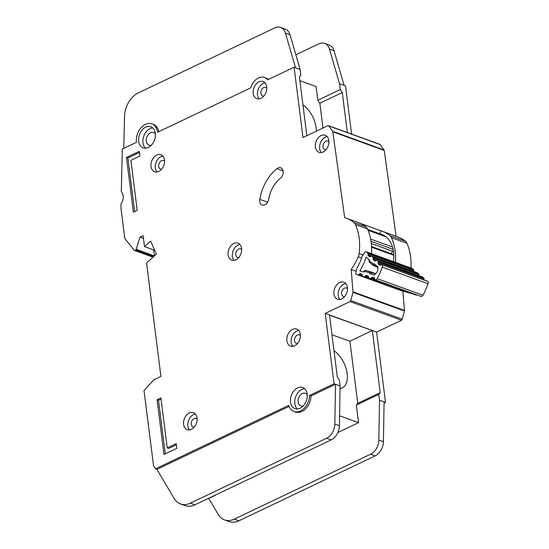 <?xml version="1.0" encoding="UTF-8"?>
<svg xmlns="http://www.w3.org/2000/svg" width="549" height="549" viewBox="0 0 549 549"><rect width="100%" height="100%" fill="white"/><g stroke="black" fill="none" stroke-linecap="round" stroke-linejoin="round"><path stroke-width="0.82" d="M381.685 264.591A0.865 0.618 109.9 0 1 381.823 264.666L381.974 264.79A2.162 1.537 109.9 0 1 382.344 267.164A66.985 47.612 -70.1 0 1 377.218 278.666A2.162 1.537 109.9 0 1 375.283 279.812L375.097 279.757A0.865 0.618 109.9 0 1 375.07 279.75L420.788 296.336A0.865 0.618 -70.1 0 0 420.815 296.35L421.001 296.398A2.162 1.537 -70.1 0 0 422.943 295.252A66.985 47.612 109.9 0 0 428.062 283.751A2.162 1.537 -70.1 0 0 427.698 281.376L427.547 281.253A0.865 0.618 -70.1 0 0 427.41 281.177L381.685 264.591A0.865 0.618 109.9 0 0 381.205 264.666L380.43 265.181A0.865 0.618 109.9 0 1 379.819 265.188L378.412 264.014A0.865 0.618 109.9 0 1 378.199 263.328L378.33 262.285L424.048 278.871A0.865 0.618 -70.1 0 0 423.842 278.185L422.435 277.019A0.865 0.618 -70.1 0 0 422.298 276.943L376.58 260.356A0.865 0.618 109.9 0 0 376.092 260.439L375.331 260.953A0.865 0.618 109.9 0 1 374.706 260.96L373.306 259.78A0.865 0.618 109.9 0 1 373.094 259.101L373.217 258.044L418.942 274.63A0.865 0.618 -70.1 0 0 418.729 273.951L417.315 272.784A0.865 0.618 -70.1 0 0 417.185 272.702L371.46 256.115A0.865 0.618 109.9 0 0 370.98 256.198L370.204 256.712A0.865 0.618 109.9 0 1 369.587 256.712L368.18 255.546A0.865 0.618 109.9 0 1 367.967 254.86L368.098 253.81A0.865 0.618 109.9 0 0 367.885 253.123L366.341 251.847A1.297 0.92 -70.1 0 0 366.231 251.765A1.297 0.92 -70.1 0 0 366.142 251.73A1.297 0.92 -70.1 0 0 365.058 252.204L362.155 256.246A35.177 25.007 109.9 0 1 356.891 268.063L355.773 273.052A1.297 0.92 -70.1 0 0 356.26 274.363A1.297 0.92 -70.1 0 0 356.301 274.376L358.174 274.912A0.865 0.618 109.9 0 0 358.806 274.672L359.478 273.91A0.865 0.618 109.9 0 1 360.103 273.67L361.812 274.157A0.865 0.618 109.9 0 1 362.189 274.685L362.299 275.673A0.865 0.618 109.9 0 0 362.649 276.195L410.11 293.283A0.865 0.618 -70.1 0 0 410.645 293.132M411.777 268.296A1.297 0.92 109.9 0 1 411.867 268.317A1.297 0.92 109.9 0 1 411.949 268.358A1.297 0.92 109.9 0 1 412.066 268.434L413.61 269.71A0.865 0.618 -70.1 0 1 413.822 270.403L413.692 271.439M369.12 261.413L369.251 260.796L373.361 264.199L374.329 265.723A0.865 0.618 109.9 0 1 373.711 265.723L373.361 264.199L374.095 263.712L378.117 267.047A61.371 43.618 109.9 0 1 377.712 268.077A4.433 3.15 109.9 0 1 375.022 274.123A61.371 43.618 109.9 0 1 374.528 275.104L369.642 273.704L369.539 272.778L370.959 271.906A0.865 0.618 109.9 0 1 371.337 272.434L369.539 272.778L364.55 271.35L365.016 270.623M374.816 279.53L371.22 278.226L371.899 277.471A0.865 0.618 109.9 0 1 372.524 277.224L374.233 277.712A0.865 0.618 109.9 0 1 374.61 278.247L374.72 279.228A0.865 0.618 109.9 0 0 375.07 279.75M368.619 277.767L365.01 276.456L365.703 275.694A0.865 0.618 109.9 0 1 366.32 275.461L368.029 275.927A0.865 0.618 109.9 0 1 368.413 276.47L368.509 277.444A0.865 0.618 109.9 0 0 368.859 277.972L416.32 295.06A0.865 0.618 -70.1 0 0 416.849 294.909M368.05 230.312L385.46 236.633A29.385 20.889 109.9 0 1 385.988 236.839M371.289 243.495L392.981 251.367L393.448 251.106M392.981 251.367A3.239 2.306 -70.1 0 0 391.245 253.686M371.014 271.927L375.77 273.649L365.6 270.369L363.918 272.064L359.911 270.918A40.798 28.994 -70.1 0 0 366.08 257.076L369.374 259.807L369.333 262.099M365.01 276.456A0.865 0.618 109.9 0 1 364.392 276.689L362.676 276.202A0.865 0.618 109.9 0 1 362.649 276.195M371.22 278.226A0.865 0.618 109.9 0 1 370.596 278.467L368.887 277.979A0.865 0.618 109.9 0 1 368.859 277.972M376.58 260.356A0.865 0.618 109.9 0 1 376.71 260.432L378.117 261.599A0.865 0.618 109.9 0 1 378.33 262.285M371.46 256.115A0.865 0.618 109.9 0 1 371.591 256.191L373.004 257.364A0.865 0.618 109.9 0 1 373.217 258.044M401.943 290.936A1.297 0.92 -70.1 0 0 401.985 290.949A1.297 0.92 -70.1 0 0 402.026 290.963L356.301 274.376M402.026 290.963L403.899 291.505A0.865 0.618 -70.1 0 0 404.435 291.354M418.942 274.63L418.818 275.68M424.048 278.871L423.924 279.908M414.557 294.552A0.865 0.618 -70.1 0 0 414.612 294.573L368.887 277.979M408.339 292.768A0.865 0.618 -70.1 0 0 408.401 292.789L362.676 276.202M373.711 265.723L378.014 267.315M213.492 495.967A6.485 3.699 64.5 0 0 214.57 495.761A6.485 3.699 64.5 0 0 215.421 495.054M207.014 499.055L214.57 495.761M393.461 261.64A30.25 21.5 -70.1 0 0 393.578 252.012A30.25 21.5 -70.1 0 0 381.466 234.265A30.25 21.5 -70.1 0 0 379.736 233.75L367.645 229.358M316.348 131.19A21.61 12.325 64.5 0 0 316.135 127.787A21.61 12.325 64.5 0 0 302.945 104.921M340.037 388.555A21.61 12.325 64.5 0 0 342.192 387.917A21.61 12.325 64.5 0 0 347.188 373.594A21.61 12.325 64.5 0 0 333.991 350.729M151.373 145.176A6.698 4.763 109.9 0 1 149.012 145.149A6.698 4.763 109.9 0 1 146.329 141.217A6.698 4.763 109.9 0 1 148.354 134.532A6.698 4.763 109.9 0 1 153.583 132.549A6.698 4.763 109.9 0 1 155.408 134.045M303.22 405.937A6.698 4.763 109.9 0 1 300.859 405.91A6.698 4.763 109.9 0 1 298.176 401.978A6.698 4.763 109.9 0 1 300.2 395.301A6.698 4.763 109.9 0 1 305.429 393.317A6.698 4.763 109.9 0 1 307.255 394.806M138.677 141.265A11.234 7.988 -70.1 0 0 143.179 147.859A11.234 7.988 -70.1 0 0 151.949 144.531A11.234 7.988 -70.1 0 0 155.34 133.325A11.234 7.988 -70.1 0 0 150.845 126.73A11.234 7.988 -70.1 0 0 142.074 130.058A11.234 7.988 -70.1 0 0 138.677 141.265M145.478 148.196A11.234 7.988 109.9 0 1 142.966 142.815A11.234 7.988 109.9 0 1 152.828 127.944M290.524 402.026A11.234 7.988 -70.1 0 0 295.026 408.621A11.234 7.988 -70.1 0 0 303.796 405.292A11.234 7.988 -70.1 0 0 307.186 394.086A11.234 7.988 -70.1 0 0 302.684 387.491A11.234 7.988 -70.1 0 0 293.914 390.819A11.234 7.988 -70.1 0 0 290.524 402.026M297.325 408.957A11.234 7.988 109.9 0 1 294.813 403.584A11.234 7.988 109.9 0 1 304.674 388.713M183.613 424.37A9.079 6.451 109.9 0 1 186.358 415.319A9.079 6.451 109.9 0 1 193.44 412.635A9.079 6.451 109.9 0 1 197.07 417.961A9.079 6.451 109.9 0 1 194.332 427.012A9.079 6.451 109.9 0 1 187.25 429.695A9.079 6.451 109.9 0 1 183.613 424.37M195.382 413.967A9.079 6.451 -70.1 0 0 187.902 425.928A9.079 6.451 -70.1 0 0 189.59 429.929M228.109 254.853A9.079 6.451 109.9 0 1 230.848 245.801A9.079 6.451 109.9 0 1 237.93 243.111A9.079 6.451 109.9 0 1 241.567 248.436A9.079 6.451 109.9 0 1 238.822 257.488A9.079 6.451 109.9 0 1 231.74 260.178A9.079 6.451 109.9 0 1 228.109 254.853M239.872 244.442A9.079 6.451 -70.1 0 0 232.392 256.404A9.079 6.451 -70.1 0 0 234.08 260.404M315.38 146.981A9.079 6.451 109.9 0 1 318.118 137.929A9.079 6.451 109.9 0 1 325.2 135.246A9.079 6.451 109.9 0 1 328.837 140.571A9.079 6.451 109.9 0 1 326.092 149.623A9.079 6.451 109.9 0 1 319.01 152.306A9.079 6.451 109.9 0 1 315.38 146.981M327.142 136.571A9.079 6.451 -70.1 0 0 319.662 148.539A9.079 6.451 -70.1 0 0 321.357 152.533M333.936 293.921A9.079 6.451 109.9 0 1 336.681 284.869A9.079 6.451 109.9 0 1 343.763 282.186A9.079 6.451 109.9 0 1 347.4 287.511A9.079 6.451 109.9 0 1 344.655 296.563A9.079 6.451 109.9 0 1 337.573 299.246A9.079 6.451 109.9 0 1 333.936 293.921M345.705 283.51A9.079 6.451 -70.1 0 0 338.225 295.479A9.079 6.451 -70.1 0 0 339.913 299.473M151.03 166.45A9.079 6.451 109.9 0 1 153.775 157.398A9.079 6.451 109.9 0 1 160.857 154.708A9.079 6.451 109.9 0 1 164.494 160.034A9.079 6.451 109.9 0 1 161.749 169.085A9.079 6.451 109.9 0 1 154.667 171.775A9.079 6.451 109.9 0 1 151.03 166.45M162.799 156.04A9.079 6.451 -70.1 0 0 155.319 168.001A9.079 6.451 -70.1 0 0 157.007 172.002M253.226 93.316A9.079 6.451 109.9 0 1 255.964 84.265A9.079 6.451 109.9 0 1 263.046 81.581A9.079 6.451 109.9 0 1 266.684 86.907A9.079 6.451 109.9 0 1 263.939 95.958A9.079 6.451 109.9 0 1 256.857 98.642A9.079 6.451 109.9 0 1 253.226 93.316M264.989 82.906A9.079 6.451 -70.1 0 0 257.508 94.874A9.079 6.451 -70.1 0 0 259.203 98.868M286.866 340.792A9.079 6.451 109.9 0 1 289.604 331.74A9.079 6.451 109.9 0 1 296.686 329.057A9.079 6.451 109.9 0 1 300.324 334.382A9.079 6.451 109.9 0 1 297.579 343.434A9.079 6.451 109.9 0 1 290.496 346.117A9.079 6.451 109.9 0 1 286.866 340.792M298.629 330.381A9.079 6.451 -70.1 0 0 291.148 342.35A9.079 6.451 -70.1 0 0 292.843 346.344M259.807 199.376A6.053 4.303 -70.1 0 0 259.752 201.483A6.053 4.303 -70.1 0 0 262.175 205.031A6.053 4.303 -70.1 0 0 268.674 199.314A26.366 18.741 109.9 0 1 280.381 178.274A6.053 4.303 -70.1 0 0 283.174 172.413A6.053 4.303 -70.1 0 0 280.704 167.788A6.053 4.303 -70.1 0 0 276.888 168.673A38.464 27.34 -70.1 0 0 259.807 199.376L267.624 202.21M294.092 67.218L302.979 137.559L327.835 125.714A1.297 0.92 109.9 0 1 328.426 125.666A1.297 0.92 109.9 0 1 328.762 125.927L332.632 131.314A1.297 0.92 109.9 0 1 332.818 131.801L344.676 217.685A48.834 34.711 109.9 0 1 346.501 218.269A48.834 34.711 109.9 0 1 353.92 222.517A8.647 6.142 109.9 0 1 355.45 224.568A51.86 36.865 109.9 0 1 359.115 253.611A8.647 6.142 109.9 0 1 358.25 256.802A48.834 34.711 109.9 0 1 351.175 269.442L353.007 291.8A1.297 0.92 109.9 0 1 352.959 292.349L350.818 300.557A1.297 0.92 109.9 0 1 350.049 301.573L325.193 313.417L334.08 383.758L335.508 384.279L310.981 395.966A14.26 10.136 -70.1 0 1 298.759 412.381A14.26 10.136 109.9 0 1 295.417 411.983L293.99 411.462A14.26 10.136 -70.1 0 1 288.753 405.354L155.477 468.853L153.535 465.641L144.003 390.49L154.118 379.627L160.905 376.36L146.59 263.033L156.396 254.084L150.604 241.059L144.511 246.618L143.131 235.672L139.926 237.202L136.227 249.342A0.865 0.618 109.9 0 1 135.727 249.973L134.841 250.392A0.865 0.618 109.9 0 1 134.244 250.275L124.801 238.492L121.006 208.442A8.647 6.142 109.9 0 1 120.938 206.973L121 204.269A0.865 0.618 109.9 0 1 121.199 203.638A8.647 6.142 -70.1 0 0 121.48 192.006A0.865 0.618 109.9 0 1 121.302 191.471L122.31 149.06L136.433 142.328A14.26 10.136 -70.1 0 1 140.743 128.109A14.26 10.136 -70.1 0 1 151.874 123.889A14.26 10.136 -70.1 0 1 157.584 132.254L250.653 87.909A13.396 9.525 109.9 0 1 264.522 77.519A13.396 9.525 109.9 0 1 267.672 79.804L294.092 67.218L300.09 69.394L290.009 34.752L285.439 33.091A12.963 9.216 -70.1 0 0 280.649 27.45A12.963 9.216 -70.1 0 0 274.747 27.917L138.266 92.939A21.61 15.358 -70.1 0 0 125.289 110.61A21.61 15.358 -70.1 0 0 124.534 116.429L123.772 148.36M297.503 343.523A4.536 3.225 109.9 0 1 296.33 343.406A4.536 3.225 109.9 0 1 294.518 340.744A4.536 3.225 109.9 0 1 295.884 336.221A4.536 3.225 109.9 0 1 299.425 334.876A4.536 3.225 109.9 0 1 300.399 335.542M263.863 96.048A4.536 3.225 109.9 0 1 262.69 95.931A4.536 3.225 109.9 0 1 260.871 93.268A4.536 3.225 109.9 0 1 262.244 88.746A4.536 3.225 109.9 0 1 265.785 87.401A4.536 3.225 109.9 0 1 266.759 88.066M161.674 169.181A4.536 3.225 109.9 0 1 160.5 169.065A4.536 3.225 109.9 0 1 158.682 166.402A4.536 3.225 109.9 0 1 160.054 161.88A4.536 3.225 109.9 0 1 163.595 160.534A4.536 3.225 109.9 0 1 164.57 161.2M344.58 296.645A4.536 3.225 109.9 0 1 343.406 296.535A4.536 3.225 109.9 0 1 341.595 293.873A4.536 3.225 109.9 0 1 342.96 289.344A4.536 3.225 109.9 0 1 346.501 288.005A4.536 3.225 109.9 0 1 347.476 288.671M326.017 149.712A4.536 3.225 109.9 0 1 324.843 149.596A4.536 3.225 109.9 0 1 323.032 146.933A4.536 3.225 109.9 0 1 324.397 142.411A4.536 3.225 109.9 0 1 327.938 141.066A4.536 3.225 109.9 0 1 328.913 141.731M238.746 257.577A4.536 3.225 109.9 0 1 237.573 257.467A4.536 3.225 109.9 0 1 235.761 254.805A4.536 3.225 109.9 0 1 237.127 250.275A4.536 3.225 109.9 0 1 240.668 248.937A4.536 3.225 109.9 0 1 241.642 249.603M194.257 427.101A4.536 3.225 109.9 0 1 193.083 426.992A4.536 3.225 109.9 0 1 191.265 424.329A4.536 3.225 109.9 0 1 192.637 419.8A4.536 3.225 109.9 0 1 196.178 418.455A4.536 3.225 109.9 0 1 197.153 419.12M299.884 80.689L316.107 86.57L317.837 100.254L340.27 89.562L339.529 83.702L345.527 85.877L351.621 134.08M328.426 125.666L379.867 144.332A1.297 0.92 109.9 0 1 380.196 144.593L384.074 149.973A1.297 0.92 109.9 0 1 384.252 150.46L396.104 236.269M359.815 223.141L381.164 230.889A48.834 34.711 109.9 0 1 382.502 231.335L397.936 236.935A48.834 34.711 109.9 0 1 405.361 241.183A8.647 6.142 109.9 0 1 406.884 243.228A51.86 36.865 109.9 0 1 410.947 267.987M402.863 291.203L404.448 310.466A1.297 0.92 109.9 0 1 404.393 311.015L402.259 319.216A1.297 0.92 109.9 0 1 401.491 320.239L376.628 332.083L385.515 402.424L384.067 403.117M339.529 83.702L329.448 49.06A12.963 9.216 -70.1 0 0 324.658 43.419A12.963 9.216 -70.1 0 0 318.756 43.879L295.842 54.797M280.649 27.45L285.226 29.111A12.963 9.216 109.9 0 1 290.009 34.752M306.836 135.72L299.411 76.977L300.831 75.254L300.09 69.394M155.477 468.853L156.911 469.368L174.198 498.561A21.61 15.358 -70.1 0 0 180.463 503.955A21.61 15.358 -70.1 0 0 190.297 503.179L326.586 438.246A12.963 9.216 -70.1 0 0 334.828 424.048L335.508 384.279L340.078 385.94L339.337 380.08L337.326 377.108L329.503 315.167L376.628 332.083M371.515 253.679A51.86 36.865 -70.1 0 0 367.453 228.919A8.647 6.142 -70.1 0 0 365.922 226.874A48.834 34.711 -70.1 0 0 358.504 222.626L346.501 218.269M382.502 231.335A48.834 34.711 109.9 0 1 389.927 235.583A8.647 6.142 109.9 0 1 391.458 237.628A51.86 36.865 109.9 0 1 395.52 262.388M351.175 269.442L356.177 271.254M268.324 79.495A13.396 9.525 -70.1 0 0 265.949 78.033L264.522 77.519M334.08 383.758L309.547 395.445L310.981 395.966M293.99 411.462A14.26 10.136 -70.1 0 0 309.547 395.445M340.27 89.562L342.281 92.534L347.332 132.529M325.193 313.417L372.346 330.525L380.189 392.659L378.776 394.381L379.517 400.248L385.515 402.424M289.11 406.384L156.911 469.368M157.062 399.734L163.973 454.448L176.792 448.341L176.202 443.654L167.225 447.929L160.905 397.908L157.062 399.734L158.489 400.255L161.049 399.034M130.895 160.301L139.865 156.026L139.274 151.339L126.455 157.446L133.366 212.154L137.209 210.322L130.895 160.301M144.511 246.618L153.658 249.932L154.413 255.896M139.926 237.202L143.488 238.492M208.764 498.526L218.262 514.502A21.61 15.358 -70.1 0 0 224.527 519.889A21.61 15.358 -70.1 0 0 234.368 519.121L370.589 454.215A12.963 9.216 -70.1 0 0 378.837 440.017L379.517 400.248M384.087 401.902L383.408 441.677A12.963 9.216 109.9 0 1 375.166 455.876L238.939 520.775A21.61 15.358 109.9 0 1 229.098 521.55L224.527 519.889M331.98 334.78L349.912 341.21L357.763 403.35L356.342 405.073L358.566 422.655L337.855 432.523M356.342 405.073L378.776 394.381M324.658 43.419L329.235 45.073A12.963 9.216 109.9 0 1 334.018 50.714L344.099 85.363M295.52 67.733L285.439 33.091M151.874 123.889L153.301 124.403A14.26 10.136 109.9 0 1 158.833 131.657M340.078 385.94L335.508 384.279L340.078 385.94L339.399 425.708A12.963 9.216 109.9 0 1 331.157 439.907L194.868 504.84A21.61 15.358 109.9 0 1 185.034 505.615L180.463 503.955M349.912 341.21L372.346 330.525M357.763 403.35L380.189 392.659M358.566 422.655L339.57 415.765M317.837 100.254L319.847 103.219L322.984 128.027M319.847 103.219L342.281 92.534M381.164 230.889L379.736 233.75L367.645 229.365M154.296 249.356L153.658 249.939M134.649 211.543L127.883 157.961L126.455 157.446M127.883 157.961L139.412 152.471M165.263 453.838L158.489 400.255M176.346 444.786L168.66 448.444L167.225 447.929M393.825 255.312L371.57 247.235M370.623 239.069L392.514 247.016M371.007 241.313L393.118 249.335M366.341 251.847L412.066 268.434M375.406 273.91L371.337 272.434L371.536 274.246M375.543 264.913L374.329 265.723L378.103 267.089M377.218 278.666L422.943 295.252M428.062 283.751L382.344 267.164M403.899 291.505L358.174 274.912M367.885 253.123L413.61 269.71M375.283 279.812L421.001 296.398M427.698 281.376L381.974 264.79M362.395 275.975L358.806 274.672M368.098 253.81L413.822 270.403M365.641 270.382L370.877 271.879M375.097 279.757L420.815 296.35M427.547 281.253L381.823 264.666M359.478 273.91L362.216 274.905M371.371 256.095L367.967 254.86M360.103 273.67L362.1 274.39M370.623 256.431L368.18 255.546M374.521 277.952L372.524 277.224M378.412 264.014L380.855 264.906M374.638 278.46L371.899 277.471M378.199 263.328L381.603 264.563M371.591 256.191L417.315 272.784M410.11 293.283L364.392 276.689M373.004 257.364L418.729 273.951M370.596 278.467L416.32 295.06M423.842 278.185L378.117 261.599M422.435 277.019L376.71 260.432M365.703 275.694L368.434 276.689M376.477 260.329L373.094 259.101M366.32 275.461L368.331 276.188M375.749 260.665L373.306 259.78M353.92 222.517L365.922 226.874M389.927 235.583L405.361 241.183M355.45 224.568L367.453 228.919M391.458 237.628L406.884 243.228M359.115 253.611L363.026 255.031M358.25 256.802L361.599 258.009M328.762 125.927L380.196 144.593M332.632 131.314L384.074 149.973M332.818 131.801L384.252 150.46M353.007 291.8L404.448 310.466M352.959 292.349L404.393 311.015M350.818 300.557L402.259 319.216M350.049 301.573L401.491 320.239M136.227 249.342L154.372 255.93M135.727 249.973L153.741 256.513M134.841 250.392L153.157 257.042M234.368 519.121L238.939 520.775M370.589 454.215L375.166 455.876M378.837 440.017L383.408 441.677M329.448 49.06L334.018 50.714M339.399 425.708L334.828 424.048M331.157 439.907L326.586 438.246M194.868 504.84L190.297 503.179M276.888 168.673L283.058 170.911M371.536 246.535L393.798 254.612M366.142 251.73L411.867 268.317M356.26 274.363L401.985 290.949M369.003 259.499L369.154 261.997L373.526 265.62M365.6 270.369L364.55 270.671L363.438 271.927M134.45 250.426L153.02 257.165"/></g></svg>
